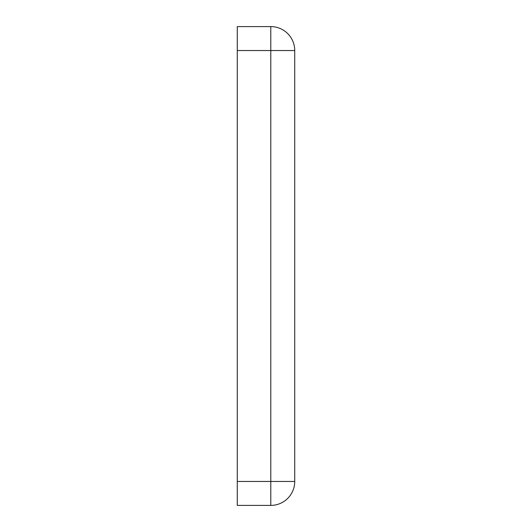 <?xml version="1.0" encoding="UTF-8"?>
<svg xmlns="http://www.w3.org/2000/svg" width="532" height="532" viewBox="0 0 532 532"><rect width="100%" height="100%" fill="white"/><g stroke="black" fill="none" stroke-linecap="round" stroke-linejoin="round"><path stroke-width="0.8" d="M237.272 50.54L270.788 50.54L270.788 481.46L294.728 481.46L294.728 50.54A23.94 23.94 0 0 0 270.788 26.6L237.272 26.6L237.272 505.4L270.788 505.4L270.788 481.46L237.272 481.46M294.728 481.46A23.94 23.94 0 0 1 270.788 505.4A23.94 23.94 0 0 0 294.728 481.46M294.728 50.54L270.788 50.54L270.788 26.6"/></g></svg>
